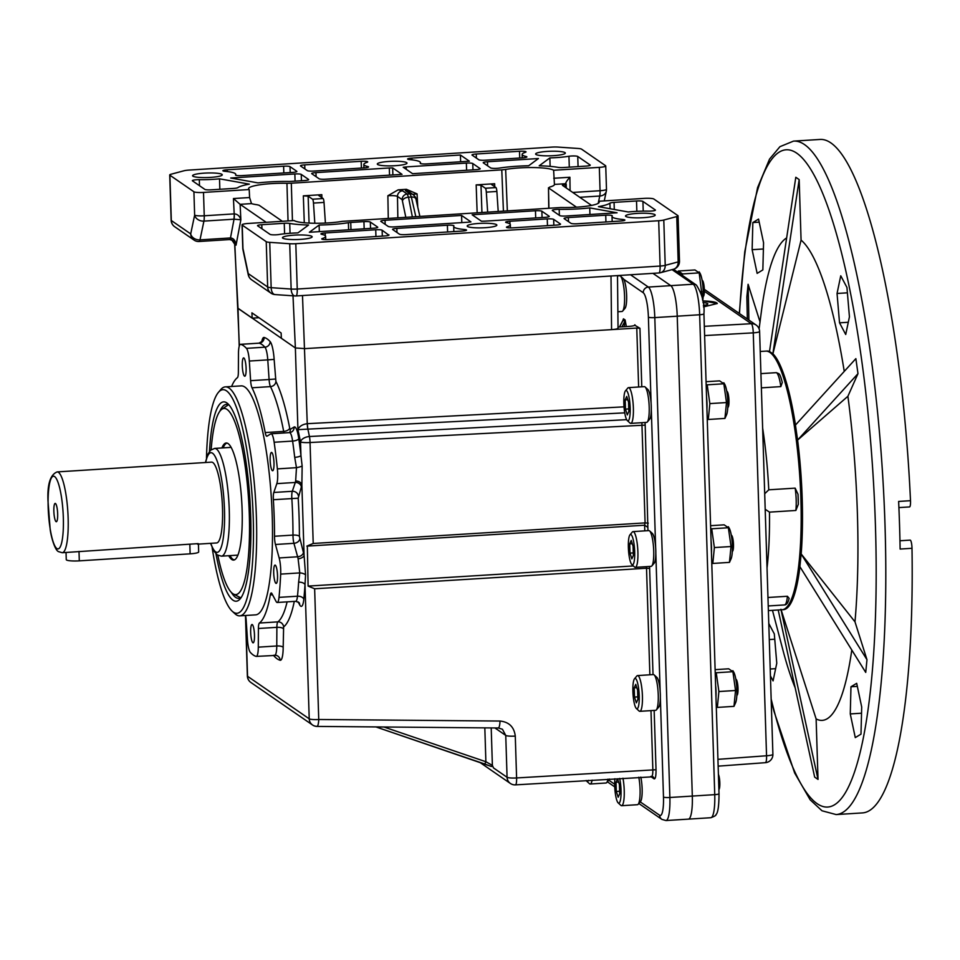 <?xml version="1.0" encoding="UTF-8"?>
<svg xmlns="http://www.w3.org/2000/svg" width="960" height="960" viewBox="0 0 960 960"><rect width="100%" height="100%" fill="white"/><g stroke="black" fill="none" stroke-linecap="round" stroke-linejoin="round"><path stroke-width="1.44" d="M212.16 547.62A112.02 22.524 -93.6 0 0 232.236 611.244A112.02 22.524 -93.6 0 0 253.224 517.62A112.02 22.524 -93.6 0 0 218.376 392.412A112.02 22.524 -93.6 0 0 206.484 458.052M218.376 392.412L220.728 389.616A114.72 23.064 86.4 0 1 225.3 386.88A114.72 23.064 86.4 0 1 256.428 517.836A114.72 23.064 86.4 0 1 239.808 615.852A114.72 23.064 86.4 0 1 234.924 613.716L232.236 611.244M209.472 451.44A99.876 20.076 86.4 0 1 227.856 403.728A99.876 20.076 86.4 0 1 250.704 515.88A99.876 20.076 86.4 0 1 240.204 598.824A99.876 20.076 86.4 0 1 215.964 553.812M229.212 405.18A97.176 19.536 -93.6 0 0 226.416 404.388A97.176 19.536 -93.6 0 0 219.84 411.264M491.412 766.488L492.492 766.044L491.412 766.488L375.912 726.924L484.452 763.896A2.7 0.66 108.8 0 1 484.416 763.872M383.892 726.996L485.88 761.724L492.384 765.396L492.684 766.368M484.824 727.86L485.88 761.724A2.7 0.66 108.8 0 1 484.452 763.896L491.484 766.524M254.484 634.98A9.18 1.848 -93.6 0 0 252 624.504A9.18 1.848 -93.6 0 0 250.668 632.352A9.18 1.848 -93.6 0 0 253.152 642.828A9.18 1.848 -93.6 0 0 254.484 634.98M246.108 368.388A9.18 1.848 -93.6 0 0 243.624 357.9A9.18 1.848 -93.6 0 0 242.292 365.748A9.18 1.848 -93.6 0 0 244.776 376.224A9.18 1.848 -93.6 0 0 246.108 368.388M273.984 462.912A9.18 1.848 -93.6 0 0 271.488 452.436A9.18 1.848 -93.6 0 0 270.156 460.272A9.18 1.848 -93.6 0 0 272.652 470.748A9.18 1.848 -93.6 0 0 273.984 462.912M277.524 575.58A9.18 1.848 -93.6 0 0 275.028 565.104A9.18 1.848 -93.6 0 0 273.708 572.94A9.18 1.848 -93.6 0 0 276.192 583.416A9.18 1.848 -93.6 0 0 277.524 575.58M239.808 615.852L255.636 614.856A114.72 23.064 -93.6 0 0 272.256 516.84A114.72 23.064 -93.6 0 0 241.14 385.884L225.3 386.88M245.556 615.492A8.1 1.632 86.4 0 1 246.156 620.052L247.464 639.684A13.5 2.712 -93.6 0 0 250.332 652.38A156.552 31.476 -93.6 0 0 256.128 656.388A13.5 2.712 -93.6 0 0 256.32 656.4A13.5 2.712 -93.6 0 0 258.3 647.16L258.408 628.5A8.1 1.632 86.4 0 1 259.392 623.04A124.164 24.972 -93.6 0 0 270.312 594.888A8.1 1.632 86.4 0 1 271.224 592.968A8.1 1.632 86.4 0 1 271.932 593.628L276.048 601.392A13.5 2.712 -93.6 0 0 277.224 602.484A13.5 2.712 -93.6 0 0 279.012 597.372A156.552 31.476 -93.6 0 0 280.68 574.116A13.5 2.712 -93.6 0 0 279.156 557.952L275.46 544.488A8.1 1.632 86.4 0 1 274.512 536.256A124.164 24.972 -93.6 0 0 274.224 518.196A124.164 24.972 -93.6 0 0 273.36 499.728A8.1 1.632 86.4 0 1 273.816 492.468L276.828 483.636A13.5 2.712 -93.6 0 0 277.368 468.888A156.552 31.476 -93.6 0 0 274.14 442.248A13.5 2.712 -93.6 0 0 271.056 433.788A13.5 2.712 -93.6 0 0 270.78 433.884L266.988 436.176A8.1 1.632 86.4 0 1 266.82 436.236A8.1 1.632 86.4 0 1 265.212 432.576A124.164 24.972 -93.6 0 0 252 387.78A8.1 1.632 86.4 0 1 250.62 380.688L249.312 361.044A13.5 2.712 -93.6 0 0 246.444 348.348A156.552 31.476 -93.6 0 0 240.648 344.352A13.5 2.712 -93.6 0 0 240.468 344.328A13.5 2.712 -93.6 0 0 238.476 353.58L238.368 372.228A8.1 1.632 86.4 0 1 237.384 377.7A124.164 24.972 -93.6 0 0 231.6 386.484M231.312 592.356A97.176 19.536 -93.6 0 0 238.704 598.344A97.176 19.536 -93.6 0 0 241.38 597.216M634.848 325.26L639.948 328.296L641.784 386.796M652.944 273.348L670.776 285.648A26.988 5.424 86.4 0 1 677.232 316.188L692.316 796.068A26.988 5.424 86.4 0 1 688.404 819.132A26.988 5.424 86.4 0 0 692.316 796.068L677.232 316.188L654.804 317.604L669.876 797.496L714.744 794.652L699.66 314.76L677.232 316.188A26.988 5.424 86.4 0 0 670.776 285.648L652.944 273.348M617.868 327.96C618.384 328.692 616.308 329.256 611.64 329.628L304.896 348.624L295.368 347.964L238.008 308.268L239.208 346.284M638.628 387L636.768 328.068L612 329.604M636.768 328.068L639.948 328.296M634.836 324.756A8.1 1.236 178.2 0 1 635.016 325.008A8.1 1.236 178.2 0 1 628.536 326.424L618.036 327.084M492.492 766.044A2.7 2.616 -55.4 0 1 492.384 765.396L493.476 767.904L507.072 777.288L505.752 735.42L494.916 727.944M279.156 557.952L297.636 556.776L293.928 543.312A8.1 1.632 86.4 0 1 293.004 536.268A8.1 1.632 86.4 0 1 292.98 535.092A124.164 24.972 -93.6 0 0 292.704 517.02A124.164 24.972 -93.6 0 0 291.84 498.552A8.1 1.632 86.4 0 1 291.78 497.352A8.1 1.632 86.4 0 1 292.296 491.292L295.296 482.46A13.5 2.712 -93.6 0 0 295.656 481.044L296.472 467.676L294.708 457.356A5.4 1.356 173.3 0 0 300.948 455.568L302.148 466.032L301.872 484.956A18.9 3.804 86.4 0 1 301.356 486.936L298.2 498.192A129.564 26.052 86.4 0 1 299.1 517.464A129.564 26.052 86.4 0 1 299.4 536.316L303.42 552.528A18.9 3.804 86.4 0 1 304.08 555.312L305.568 574.896L305.004 584.7A161.952 32.568 86.4 0 1 303.816 599.22A18.9 3.804 86.4 0 1 299.664 604.836L298.056 601.8M279.012 597.372L297.48 596.208A156.552 31.476 -93.6 0 0 298.632 582.168L299.772 572.904L298.104 558.78A5.4 3.012 168.4 0 0 304.08 555.312L301.872 484.956A5.4 4.212 -168.8 0 0 295.656 481.044M307.392 546.108L644.688 525.216L307.86 546.048M307.332 546.108L308.112 586.092L633.372 565.944M651.384 776.352C652.404 776.544 652.884 774.264 652.848 769.512L650.988 710.616M498.108 727.896A8.1 1.644 -89.5 0 0 498.348 727.98L502.428 729.252L505.752 735.42A8.1 1.236 -1.8 0 0 515.28 736.092C514.152 726.996 509.064 721.98 500.028 721.044L318.744 719.496A8.1 1.644 90.5 0 1 317.064 726.42L317.064 726.42A8.1 1.644 90.5 0 1 316.836 726.336A8.1 7.836 -55.4 0 1 309.216 718.824L305.004 584.7A5.4 2.868 -176.2 0 0 298.632 582.168M624.744 412.848L297.936 429.648C299.304 426.336 302.412 424.356 307.26 423.684L624.024 406.848M261.72 341.964A18.9 3.804 86.4 0 1 264.132 337.464A161.952 32.568 86.4 0 1 270.132 341.604A18.9 3.804 86.4 0 1 274.14 359.388L275.904 381.384A129.564 26.052 86.4 0 1 289.692 428.124L290.28 429.324L294.084 427.02A18.9 3.804 86.4 0 1 298.776 438.732A161.952 32.568 86.4 0 1 300.948 455.568L300.516 441.852A8.1 4.668 -11.9 0 1 309.444 436.524L626.664 419.664M649.872 674.796L646.524 568.224L314.64 588.78L308.112 586.092M306.852 546.108L313.212 543.468L645.096 522.9L641.88 422.688M645.048 422.484L645.192 425.112L310.044 442.524A8.1 1.572 -93 0 0 309.444 436.524L307.992 429.672A8.1 1.572 87 0 1 307.392 423.672M280.68 574.116L299.772 572.904A5.4 2.424 -170.5 0 1 305.568 574.896M277.368 468.888L296.472 467.676A5.4 0.876 168 0 0 302.148 466.032M644.616 525.18L647.856 527.352L647.964 530.664M622.608 321.168L619.584 326.988M621.948 326.832L624.816 321.336L624.264 326.688M228.42 404.772A97.176 19.536 -93.6 0 0 228.108 404.976L221.844 409.248A93.276 18.756 -93.6 0 0 211.152 449.736M217.836 555.288A93.276 18.756 -93.6 0 0 232.812 593.664A93.276 18.756 -93.6 0 0 233.556 594.108A93.276 18.756 -93.6 0 0 249.264 513.156A93.276 18.756 -93.6 0 0 227.016 409.404A93.276 18.756 -93.6 0 0 221.844 409.248M228.72 555.708A58.656 11.796 -93.6 0 0 231.732 559.476A58.656 11.796 -93.6 0 0 233.916 560.04A58.656 11.796 -93.6 0 0 241.908 504.648A58.656 11.796 -93.6 0 0 228.096 443.592A58.656 11.796 -93.6 0 0 226.512 442.992A58.656 11.796 -93.6 0 0 221.904 447.948M229.968 555.624A58.512 11.76 -93.6 0 0 232.896 559.26A58.512 11.76 -93.6 0 0 234.492 559.86M227.1 443.1A58.512 11.76 -93.6 0 0 223.14 447.876M233.556 594.108L240.3 597.564A97.176 19.536 -93.6 0 0 240.648 597.72M586.176 780.492A15.216 3.06 -93.6 0 0 586.728 781.2A15.216 3.06 -93.6 0 0 588.42 780.348M592.14 780.12A17.904 3.6 86.4 0 1 590.184 784.008A17.904 3.6 86.4 0 1 589.416 783.672L586.728 781.2M609.516 779.04A15.216 3.06 86.4 0 1 609.084 779.784L606.732 782.58A17.904 3.6 -93.6 0 0 607.968 779.136M590.184 784.008L606.012 783A17.904 3.6 -93.6 0 0 606.732 782.58M614.88 778.716A15.216 3.06 -93.6 0 0 614.7 785.82A15.216 3.06 -93.6 0 0 618.18 802.896A15.216 3.06 -93.6 0 0 621.024 790.188A15.216 3.06 -93.6 0 0 619.656 778.416M622.956 778.212A17.904 3.6 86.4 0 1 624.228 790.404A17.904 3.6 86.4 0 1 621.636 805.704A17.904 3.6 86.4 0 1 620.868 805.368L618.18 802.896M640.776 777.108A15.216 3.06 86.4 0 1 642.144 788.844A15.216 3.06 86.4 0 1 640.548 801.48L638.184 804.276A17.904 3.6 -93.6 0 0 640.068 789.408A17.904 3.6 -93.6 0 0 638.796 777.228M621.636 805.704L637.464 804.708A17.904 3.6 -93.6 0 0 638.184 804.276M718.404 774.372A8.1 1.632 86.4 0 1 719.82 782.808A8.1 1.632 86.4 0 1 718.968 789.54L718.884 789.648M616.32 791.46L618.156 797.232L619.692 793.776L619.404 784.548L617.568 778.764L616.032 782.22L616.32 791.46L619.62 791.244M618.612 782.052L616.032 782.22M620.46 276.072L623.16 278.556A15.216 3.06 86.4 0 1 626.64 295.632A15.216 3.06 86.4 0 1 625.044 308.268L622.68 311.064A17.904 3.6 -93.6 0 0 624.564 296.184A17.904 3.6 -93.6 0 0 620.46 276.072A17.904 3.6 -93.6 0 0 619.704 275.748L617.496 275.88M617.88 311.748L621.972 311.484A17.904 3.6 -93.6 0 0 622.68 311.064M702.084 280.14L702.468 280.5A8.1 1.632 86.4 0 1 704.328 289.596A8.1 1.632 86.4 0 1 703.476 296.328L703.128 296.736M623.844 403.5A15.216 3.06 -93.6 0 0 627.324 420.576A15.216 3.06 -93.6 0 0 630.168 407.868A15.216 3.06 -93.6 0 0 625.44 390.864A15.216 3.06 -93.6 0 0 623.844 403.5M625.44 390.864L627.804 388.068A17.904 3.6 86.4 0 1 628.512 387.636A17.904 3.6 86.4 0 1 633.372 408.084A17.904 3.6 86.4 0 1 630.78 423.384A17.904 3.6 86.4 0 1 630.012 423.06L627.324 420.576M645.108 386.976L647.796 389.448A15.216 3.06 86.4 0 1 651.276 406.524A15.216 3.06 86.4 0 1 649.68 419.16L647.328 421.956A17.904 3.6 -93.6 0 0 649.2 407.088A17.904 3.6 -93.6 0 0 645.108 386.976A17.904 3.6 -93.6 0 0 644.34 386.64L628.512 387.636M630.78 423.384L646.608 422.388A17.904 3.6 -93.6 0 0 647.328 421.956M726.72 391.044L727.116 391.404A8.1 1.632 86.4 0 1 728.964 400.488A8.1 1.632 86.4 0 1 728.112 407.22L727.776 407.628M625.464 409.14L627.3 414.912L628.836 411.468L628.548 402.228L626.712 396.444L625.176 399.9L625.464 409.14L628.752 408.924M627.756 399.744L625.176 399.9M628.368 547.464A15.216 3.06 -93.6 0 0 631.848 564.54A15.216 3.06 -93.6 0 0 634.692 551.832A15.216 3.06 -93.6 0 0 629.964 534.828A15.216 3.06 -93.6 0 0 628.368 547.464M629.964 534.828L632.328 532.032A17.904 3.6 86.4 0 1 633.036 531.612A17.904 3.6 86.4 0 1 637.896 552.048A17.904 3.6 86.4 0 1 635.304 567.36A17.904 3.6 86.4 0 1 634.536 567.024L631.848 564.54M649.632 530.94L652.32 533.412A15.216 3.06 86.4 0 1 655.8 550.5A15.216 3.06 86.4 0 1 654.204 563.124L651.852 565.92A17.904 3.6 -93.6 0 0 653.724 551.052A17.904 3.6 -93.6 0 0 649.632 530.94A17.904 3.6 -93.6 0 0 648.864 530.604L633.036 531.612M635.304 567.36L651.132 566.352A17.904 3.6 -93.6 0 0 651.852 565.92M731.244 535.008L731.64 535.368A8.1 1.632 86.4 0 1 733.488 544.464A8.1 1.632 86.4 0 1 732.636 551.184L732.3 551.592M629.988 553.104L631.824 558.888L633.36 555.432L633.072 546.192L631.236 540.408L629.7 543.864L629.988 553.104L633.276 552.9M632.28 543.708L629.7 543.864M632.892 691.428A15.216 3.06 -93.6 0 0 636.372 708.504A15.216 3.06 -93.6 0 0 639.216 695.796A15.216 3.06 -93.6 0 0 634.488 678.792A15.216 3.06 -93.6 0 0 632.892 691.428M634.488 678.792L636.852 675.996A17.904 3.6 86.4 0 1 637.56 675.576A17.904 3.6 86.4 0 1 642.42 696.012A17.904 3.6 86.4 0 1 639.828 711.324A17.904 3.6 86.4 0 1 639.06 710.988L636.372 708.504M654.156 674.904L656.856 677.376A15.216 3.06 86.4 0 1 660.324 694.464A15.216 3.06 86.4 0 1 658.728 707.088L656.376 709.884A17.904 3.6 -93.6 0 0 658.248 695.016A17.904 3.6 -93.6 0 0 654.156 674.904A17.904 3.6 -93.6 0 0 653.388 674.568L637.56 675.576M639.828 711.324L655.656 710.316A17.904 3.6 -93.6 0 0 656.376 709.884M735.768 678.972L736.164 679.332A8.1 1.632 86.4 0 1 738.012 688.428A8.1 1.632 86.4 0 1 737.16 695.148L736.824 695.556M634.512 697.068L636.348 702.852L637.884 699.396L637.596 690.156L635.76 684.384L634.224 687.828L634.512 697.068L637.8 696.864M636.804 687.672L634.224 687.828M715.596 685.044A16.536 3.324 86.4 0 1 716.016 691.14A16.536 3.324 86.4 0 1 715.968 696.912M716.292 707.136L717.336 707.412L718.896 691.548L716.244 672.756L715.2 672.468M715.116 669.66L728.676 668.796L732.888 671.7L732.864 670.692L733.632 671.952A16.536 3.324 86.4 0 1 736.872 689.82A16.536 3.324 86.4 0 1 735.588 702.792L733.98 706.356L717.336 707.412M716.244 672.756L732.888 671.7L735.54 690.492L733.98 706.368M735.54 690.492L718.896 691.548M711.072 541.068A16.536 3.324 86.4 0 1 711.492 547.176A16.536 3.324 86.4 0 1 711.444 552.948M711.768 563.172L712.812 563.448L714.372 547.572L711.72 528.792L710.676 528.504M710.592 525.684L724.152 524.832L728.364 527.736L728.34 526.728L729.108 527.988A16.536 3.324 86.4 0 1 732.348 545.856A16.536 3.324 86.4 0 1 731.064 558.828L729.456 562.38L712.812 563.448M711.72 528.792L728.364 527.736L731.016 546.528L729.456 562.392M731.016 546.528L714.372 547.572M706.548 397.104A16.536 3.324 86.4 0 1 706.968 403.212A16.536 3.324 86.4 0 1 706.92 408.984M707.244 419.196L708.288 419.484L709.848 403.608L707.196 384.828L706.152 384.54M706.068 381.72L719.616 380.868L723.84 383.772L723.816 382.764L724.584 384.024A16.536 3.324 86.4 0 1 727.812 401.892A16.536 3.324 86.4 0 1 726.528 414.864L724.932 418.416L708.288 419.484M707.196 384.828L723.84 383.772L726.492 402.552L724.932 418.428M726.492 402.552L709.848 403.608M702.576 299.76L699.192 272.88L682.56 273.936L678.336 271.02L694.98 269.964L699.192 272.88L699.168 271.872L699.936 273.12A16.536 3.324 86.4 0 1 703.176 290.988A16.536 3.324 86.4 0 1 702.732 300.744M678.336 271.032L677.784 272.244M682.344 275.4L682.56 273.936M701.844 291.66L700.656 291.732M764.7 493.764L768.768 489.816L795.156 488.136L798.024 494.304L798.252 499.2L798.324 504.288L795.864 510.468L769.476 512.136L765.192 509.256M703.356 305.484A12.144 1.86 -1.8 0 0 707.82 303.9A12.144 1.86 -1.8 0 0 707.556 303.528A12.144 1.86 -1.8 0 0 702.996 302.568M702.744 300.768L717.264 303.528L703.5 306.9M717.264 303.564A21.588 3.312 -1.8 0 0 716.796 302.94A21.588 3.312 -1.8 0 0 702.768 300.936M800.892 499.032A129.564 26.052 86.4 0 1 782.124 609.744A129.564 26.052 -93.6 0 0 800.892 499.032A129.564 26.052 -93.6 0 0 765.744 351.132A129.564 26.052 86.4 0 1 800.892 499.032M767.964 597.492L787.416 596.268L789.12 598.332C788.208 602.64 786.672 604.848 784.512 604.932A21.588 4.344 -93.6 0 0 787.416 596.268M760.932 373.632L776.4 372.648L778.704 373.632C779.76 374.088 780.948 377.052 782.268 382.536L780.828 386.616L761.376 387.852M717.936 759.336L766.548 755.76A8.1 1.68 85.8 0 1 765.396 762.672L718.152 766.152M704.328 326.328L751.32 323.7A8.1 1.704 86.8 0 1 753.264 332.856L704.616 335.58M56.04 521.628A9.18 1.848 -93.6 0 0 56.34 521.724A9.18 1.848 -93.6 0 0 57.636 513.168A9.18 1.848 -93.6 0 0 55.476 503.508A9.18 1.848 -93.6 0 0 55.176 503.412A9.18 1.848 -93.6 0 0 53.88 511.968A9.18 1.848 -93.6 0 0 56.04 521.628M198.432 544.104L198.672 551.94A10.8 1.656 178.2 0 1 190.128 553.836L79.296 560.856A10.8 1.656 178.2 0 1 66.264 559.644L66.036 552.48M197.484 544.164L216.648 542.952A40.488 8.136 -93.6 0 0 222.384 505.2A40.488 8.136 -93.6 0 0 212.832 462.552A40.488 8.136 -93.6 0 0 211.524 462.132L57.156 471.912A40.488 8.136 86.4 0 1 58.452 472.332A40.488 8.136 86.4 0 1 68.016 514.968A40.488 8.136 86.4 0 1 62.268 552.72L198.192 543.612M192.48 180.852A5.4 0.828 178.2 0 1 192.36 180.684A5.4 0.828 178.2 0 1 196.632 179.748A5.4 0.828 178.2 0 1 199.308 179.676A28.344 4.344 -1.8 0 0 219.516 178.824L249.336 184.152A40.488 6.204 -1.8 0 0 237.852 187.644A5.4 0.828 178.2 0 1 233.712 188.412L211.26 189.828A5.4 0.828 178.2 0 1 204.852 189.396L192.48 180.852M550.128 166.368L549.864 157.896A28.344 4.344 -1.8 0 0 568.944 156.264A5.4 0.828 178.2 0 1 571.344 156.012A5.4 0.828 178.2 0 1 577.752 156.456L578.064 166.596M288.588 181.452A40.488 6.204 -1.8 0 0 268.968 181.944A40.488 6.204 -1.8 0 0 258.036 182.904L230.712 178.02L294.852 173.964A5.4 0.828 178.2 0 1 301.248 174.396L308.556 179.436A5.4 0.828 178.2 0 1 308.676 179.604A5.4 0.828 178.2 0 1 304.404 180.552L291.204 181.38A5.4 0.828 178.2 0 1 288.588 181.452M282.348 221.292L259.128 205.272L257.076 204.744A28.596 4.38 178.2 0 1 251.484 203.604L240.108 204.324L233.448 198.552L249.6 197.532L251.484 203.604M288.048 220.932L286.944 183.3A28.824 4.416 -1.8 0 0 271.404 183.624A28.824 4.416 -1.8 0 0 248.58 188.676A28.824 4.416 -1.8 0 0 249.216 189.54L249.6 197.532M572.748 192.444L600.06 190.716L599.328 167.364L553.632 170.268A28.824 4.416 -1.8 0 0 519.444 167.904A28.824 4.416 -1.8 0 0 505.656 169.44L507.336 210.72M637.26 213.408A14.844 2.28 178.2 0 1 655.188 215.076A14.844 2.28 178.2 0 1 643.44 217.668A14.844 2.28 178.2 0 1 625.512 216.012A14.844 2.28 178.2 0 1 637.26 213.408M478.932 223.44A14.844 2.28 178.2 0 1 496.86 225.108A14.844 2.28 178.2 0 1 485.112 227.7A14.844 2.28 178.2 0 1 467.184 226.032A14.844 2.28 178.2 0 1 478.932 223.44M294.216 235.14A14.844 2.28 178.2 0 1 312.144 236.808A14.844 2.28 178.2 0 1 300.396 239.4A14.844 2.28 178.2 0 1 282.468 237.732A14.844 2.28 178.2 0 1 294.216 235.14M553.56 155.664A14.844 2.28 -1.8 0 0 565.32 153.072A14.844 2.28 -1.8 0 0 547.392 151.404A14.844 2.28 -1.8 0 0 535.632 154.008A14.844 2.28 -1.8 0 0 553.56 155.664M395.232 165.696A14.844 2.28 -1.8 0 0 406.992 163.104A14.844 2.28 -1.8 0 0 389.064 161.436A14.844 2.28 -1.8 0 0 377.304 164.028A14.844 2.28 -1.8 0 0 395.232 165.696M210.516 177.396A14.844 2.28 -1.8 0 0 222.264 174.804A14.844 2.28 -1.8 0 0 204.336 173.136A14.844 2.28 -1.8 0 0 192.588 175.728A14.844 2.28 -1.8 0 0 210.516 177.396M528.66 165.756A40.488 6.204 -1.8 0 0 517.02 166.236A40.488 6.204 -1.8 0 0 499.38 168.096A5.4 0.828 178.2 0 1 497.028 168.348A5.4 0.828 178.2 0 1 490.632 167.904L483.324 162.864A5.4 0.828 178.2 0 1 483.216 162.708A5.4 0.828 178.2 0 1 487.488 161.76L538.428 158.532L528.66 165.756M284.592 233.772L284.256 223.284L261.804 224.712A5.4 0.828 178.2 0 0 257.532 225.648A5.4 0.828 178.2 0 0 257.652 225.816L270.036 234.36A5.4 0.828 178.2 0 0 278.832 234.54A28.344 4.344 178.2 0 1 291.408 233.196A28.344 4.344 178.2 0 1 297.912 232.908L308.58 225.024A40.488 6.204 -1.8 0 1 289.728 223.44L290.04 233.292M610.092 208.74L609.924 203.16A40.488 6.204 -1.8 0 1 598.44 206.664L628.26 211.98A28.344 4.344 178.2 0 1 634.452 211.476A28.344 4.344 178.2 0 1 648.468 211.128A5.4 0.828 178.2 0 0 655.416 210.12A5.4 0.828 178.2 0 0 655.296 209.952L642.924 201.42L643.224 211.128M248.268 274.788L242.94 249.624A8.1 4.668 -11.9 0 1 242.952 248.448L248.268 273.624A8.1 7.836 -55.4 0 0 251.592 279.78A8.1 8.1 0 0 1 248.268 274.788A8.1 4.668 -11.9 0 1 248.268 273.624L267.66 286.992L266.232 241.668L242.22 225.108A8.1 1.236 -1.8 0 1 242.04 224.856A8.1 1.236 -1.8 0 1 248.448 223.44L294.144 220.548A28.824 4.416 -1.8 0 0 313.764 223.248A28.824 4.416 -1.8 0 0 342.132 221.364L560.832 207.516A28.824 4.416 -1.8 0 0 599.196 202.152A28.824 4.416 -1.8 0 0 598.56 201.264L644.268 198.372A8.1 1.236 -1.8 0 1 653.868 199.032L677.88 215.604A8.1 1.236 -1.8 0 1 678.06 215.844L679.488 261.168A8.1 1.236 178.2 0 1 678.18 261.888L676.752 216.564A8.1 1.236 -1.8 0 0 678.06 215.844M319.332 231.648L319.128 225.048A40.488 6.204 -1.8 0 0 348.396 222.708A5.4 0.828 178.2 0 1 350.748 222.456L363.936 221.628A5.4 0.828 178.2 0 1 370.344 222.06L370.536 228.396M549.18 216.576L549.168 216.24A5.4 0.828 178.2 0 1 549.288 216.408A5.4 0.828 178.2 0 1 545.016 217.344L484.848 221.16A28.344 4.344 178.2 0 0 481.512 221.244L472.128 214.776L535.464 210.756A5.4 0.828 178.2 0 1 541.86 211.2L542.064 217.536M461.58 215.436L385.044 220.284A5.4 0.828 178.2 0 0 380.772 221.232A5.4 0.828 178.2 0 0 380.892 221.4L388.2 226.44A5.4 0.828 178.2 0 0 394.596 226.872L467.952 222.228A28.344 4.344 178.2 0 1 470.952 221.904L461.58 215.436L461.796 222.624M392.664 167.892L402.036 174.36L325.512 179.208A5.4 0.828 178.2 0 1 319.104 178.764L311.808 173.736A5.4 0.828 178.2 0 1 311.688 173.568A5.4 0.828 178.2 0 1 315.96 172.62L389.316 167.976A28.344 4.344 -1.8 0 0 392.664 167.892L392.88 174.948M403.212 167.232A28.344 4.344 -1.8 0 0 406.212 166.908L466.368 163.092A5.4 0.828 178.2 0 1 472.776 163.536L480.072 168.576A5.4 0.828 178.2 0 1 480.192 168.744A5.4 0.828 178.2 0 1 475.92 169.68L412.596 173.7L403.212 167.232M406.284 169.344L406.212 166.908M620.616 221.028L577.356 223.764A5.4 0.828 178.2 0 1 570.948 223.32L564.216 218.676A5.4 0.828 178.2 0 1 564.096 218.508A5.4 0.828 178.2 0 1 568.368 217.56L605.724 215.196A5.4 0.828 178.2 0 1 612.24 215.796A5.4 0.828 178.2 0 1 612.204 215.904A28.344 4.344 178.2 0 0 612.024 216.432A28.344 4.344 178.2 0 0 622.836 219.492A5.4 0.828 178.2 0 1 624.888 220.08A5.4 0.828 178.2 0 1 620.616 221.028M589.74 207.9A40.488 6.204 -1.8 0 1 559.188 209.352A5.4 0.828 178.2 0 0 556.572 209.424A5.4 0.828 178.2 0 0 552.3 210.372A5.4 0.828 178.2 0 0 552.42 210.528L559.716 215.568A5.4 0.828 178.2 0 0 566.124 216.012L617.064 212.784L589.74 207.9L589.944 214.5M462.288 231.048L405.828 234.624A5.4 0.828 178.2 0 1 399.432 234.18L392.688 229.536A5.4 0.828 178.2 0 1 392.568 229.368A5.4 0.828 178.2 0 1 396.84 228.42L447.396 225.228A5.4 0.828 178.2 0 1 453.912 225.828A5.4 0.828 178.2 0 1 453.876 225.936A28.344 4.344 178.2 0 0 453.696 226.464A28.344 4.344 178.2 0 0 464.508 229.524A5.4 0.828 178.2 0 1 466.56 230.1A5.4 0.828 178.2 0 1 462.288 231.048M375.948 236.52L375.732 229.764L325.188 232.968A5.4 0.828 178.2 0 0 320.904 233.904A5.4 0.828 178.2 0 0 321.66 234.3A28.344 4.344 178.2 0 1 325.632 236.376A28.344 4.344 178.2 0 1 322.368 238.524L322.392 239.304M547.464 225.66L547.26 218.904L509.904 221.268A5.4 0.828 178.2 0 0 505.632 222.204A5.4 0.828 178.2 0 0 506.376 222.6A28.344 4.344 178.2 0 1 510.348 224.676A28.344 4.344 178.2 0 1 507.084 226.824L507.108 227.604M460.416 155.016L469.404 161.208L426.768 163.908A5.4 0.828 178.2 0 1 420.252 163.308A5.4 0.828 178.2 0 1 420.288 163.2A28.344 4.344 -1.8 0 0 420.48 162.672A28.344 4.344 -1.8 0 0 409.668 159.612A5.4 0.828 178.2 0 1 407.604 159.036A5.4 0.828 178.2 0 1 411.876 158.088L460.416 155.016L460.632 161.772M283.824 172.968L283.62 166.212L227.16 169.788L227.22 171.552M235.788 175.248L235.764 174.372A28.344 4.344 -1.8 0 1 235.572 174.9A5.4 0.828 178.2 0 0 235.536 175.008A5.4 0.828 178.2 0 0 242.052 175.608L292.608 172.404A5.4 0.828 178.2 0 0 296.88 171.468A5.4 0.828 178.2 0 0 296.76 171.3L290.016 166.644L290.208 172.56M519.732 158.028L519.516 151.272A5.4 0.828 178.2 0 1 526.032 151.872A5.4 0.828 178.2 0 1 525.408 152.28A28.344 4.344 -1.8 0 0 522.144 154.428A28.344 4.344 -1.8 0 0 526.116 156.504A5.4 0.828 178.2 0 1 526.872 156.9A5.4 0.828 178.2 0 1 522.6 157.848L485.232 160.212A5.4 0.828 178.2 0 1 478.836 159.768L472.092 155.112A5.4 0.828 178.2 0 1 471.972 154.956A5.4 0.828 178.2 0 1 476.256 154.008L476.376 158.076M389.316 167.976L389.544 175.152M361.404 168.048L361.188 161.292A5.4 0.828 178.2 0 1 367.704 161.904A5.4 0.828 178.2 0 1 367.08 162.312A28.344 4.344 -1.8 0 0 363.816 164.46A28.344 4.344 -1.8 0 0 367.788 166.536A5.4 0.828 178.2 0 1 368.544 166.92A5.4 0.828 178.2 0 1 364.272 167.868L313.716 171.072A5.4 0.828 178.2 0 1 307.308 170.628L300.576 165.984A5.4 0.828 178.2 0 1 300.456 165.816A5.4 0.828 178.2 0 1 304.728 164.868L304.86 168.936M235.764 174.372A28.344 4.344 -1.8 0 0 224.952 171.312A5.4 0.828 178.2 0 1 222.888 170.724A5.4 0.828 178.2 0 1 227.16 169.788M477.144 212.628L476.172 184.884L494.652 183.72L494.76 186.78M503.412 210.96L501.78 169.872L291.312 183.204L292.44 220.656M304.284 222.756L303.336 195.84L321.804 194.664L321.912 197.724M387.876 195.744L398.172 189.828L402.588 190.836A5.4 5.22 124.6 0 0 397.476 196.404C395.952 195.684 392.748 195.468 387.876 195.744L388.272 218.256M415.776 216.516L411.36 197.04A5.4 3.096 167.2 0 1 415.944 199.068L415.944 199.068C416.136 198.084 415.26 196.644 413.316 194.772L408.636 191.544A5.4 5.22 124.6 0 0 405.408 190.656L406.404 189.312L398.172 189.828M406.404 189.312L417.072 193.896L412.74 194.376M266.184 222.312L240.108 204.324L240.864 219.756L233.88 219.204A8.1 1.632 -93.6 0 0 234.192 213.888L234.264 213.888C237.504 214.068 239.7 216.024 240.864 219.756L236.04 245.172L232.92 240.528L229.68 239.556A8.1 1.572 86.4 0 1 229.656 239.556A8.1 1.572 86.4 0 0 230.508 237.948C233.664 238.236 235.512 240.648 236.04 245.172L234.828 244.344L239.364 345.78M249.216 189.54L203.508 192.432L204.24 215.784L234.192 213.888L233.448 198.552M266.232 241.668A8.1 1.236 -1.8 0 0 269.736 242.352L289.716 243.72A8.1 1.236 -1.8 0 0 295.812 243.708L297.24 289.032L660.108 266.052L658.692 220.728A8.1 1.236 -1.8 0 0 663.792 220.032L676.752 216.564M658.692 220.728L295.812 243.708M609.924 203.16A5.4 0.828 178.2 0 1 614.064 202.392L614.292 209.484M636.852 211.332L636.516 200.976L614.064 202.392M636.516 200.976A5.4 0.828 178.2 0 1 642.924 201.42M388.884 235.188L382.14 230.208L382.32 236.112M388.872 234.852A5.4 0.828 178.2 0 1 388.992 235.02A5.4 0.828 178.2 0 1 384.72 235.968L328.26 239.544A5.4 0.828 178.2 0 1 321.744 238.932A5.4 0.828 178.2 0 1 322.368 238.524M375.732 229.764A5.4 0.828 178.2 0 1 382.14 230.208M560.412 224.328L560.4 223.992A5.4 0.828 178.2 0 1 560.52 224.16A5.4 0.828 178.2 0 1 556.248 225.096L512.976 227.844A5.4 0.828 178.2 0 1 506.46 227.232A5.4 0.828 178.2 0 1 507.084 226.824M547.26 218.904A5.4 0.828 178.2 0 1 553.656 219.336L553.848 225.252M560.4 223.992L553.656 219.336M549.168 216.24L541.86 211.2M319.128 225.048L309.348 232.272L373.488 228.216A5.4 0.828 178.2 0 0 377.76 227.268A5.4 0.828 178.2 0 0 377.64 227.1L370.344 222.06M284.256 223.284A5.4 0.828 178.2 0 1 289.728 223.44M565.368 187.356L565.332 184.524L562.392 185.304L591.528 205.404M313.212 543.468L310.044 442.524A8.1 1.236 178.2 0 1 300.516 441.852L297.936 429.648L295.368 347.964L281.376 338.316L281.124 332.988L251.916 312.84L252.168 318.156L238.188 308.508M566.088 183.876L565.332 184.524L565.824 183.696L554.436 184.416A28.596 4.38 178.2 0 1 554.448 184.488A28.596 4.38 178.2 0 1 549.804 187.032L548.676 188.004L576.468 207.18M548.748 208.092L548.496 187.752L548.928 208.08M252.168 318.156L259.008 317.724M193.908 191.772L169.896 175.212L171.312 220.524L190.704 233.904L194.64 215.124L193.908 191.772A8.1 1.236 -1.8 0 0 203.508 192.432M599.328 167.364A8.1 1.236 -1.8 0 0 605.736 165.948A8.1 1.236 -1.8 0 0 605.568 165.708L581.544 149.136A8.1 1.236 -1.8 0 0 578.04 148.464L558.06 147.084A8.1 1.236 -1.8 0 0 551.964 147.096L189.096 170.076A8.1 1.236 -1.8 0 0 183.984 170.772L171.024 174.24A8.1 1.236 -1.8 0 0 169.716 174.96A8.1 1.236 -1.8 0 0 169.896 175.212M361.188 161.292L304.728 164.868M286.944 183.3L291.312 183.204M501.78 169.872L505.656 169.44M283.62 166.212A5.4 0.828 178.2 0 1 290.016 166.644M590.136 165.324L590.124 164.988A5.4 0.828 178.2 0 1 590.244 165.156A5.4 0.828 178.2 0 1 585.972 166.104L563.52 167.52A5.4 0.828 178.2 0 1 558.048 167.364A40.488 6.204 -1.8 0 0 539.208 165.792L549.864 157.896M590.124 164.988L577.752 156.456M519.516 151.272L476.256 154.008M554.436 184.416L553.632 170.268M598.596 203.088L598.56 201.264M219.516 178.824L219.852 189.288M553.74 178.272L569.904 177.24C566.832 180.72 565.476 182.868 565.824 183.696L565.704 183.408M232.296 240.156L234.828 244.344A8.1 1.128 -3 0 1 234.66 244.128L238.008 308.268M233.88 219.204L203.928 221.1L199.992 239.88L230.508 237.948M605.736 165.948L606.48 189.3A8.1 8.1 0 0 1 606.3 191.22A8.1 6.42 -168.2 0 1 599.748 196.032L579.768 197.292M203.928 221.1A8.1 6.42 -168.2 0 1 194.64 215.124A8.1 1.236 178.2 0 0 204.24 215.784A8.1 1.632 -93.6 0 1 203.928 221.1M199.128 241.488A8.1 1.632 86.4 0 0 199.992 239.88A8.1 6.42 -168.2 0 1 190.704 233.904A8.1 7.836 124.6 0 0 194.016 240.072A8.1 8.1 0 0 0 199.128 241.488L229.68 239.556M234.264 213.888A8.1 1.512 -94.2 0 1 234.036 219.192L230.484 237.948A8.1 1.632 86.4 0 1 229.62 239.556M679.488 261.168A8.1 8.1 0 0 1 673.488 269.244A8.1 6.696 -105 0 0 678.18 261.888L665.22 265.356A8.1 1.236 178.2 0 1 660.108 266.052A8.1 1.632 -93.6 0 1 658.944 272.964A8.1 8.1 0 0 0 660.516 272.712A8.1 6.696 -105 0 0 665.22 265.356L663.792 220.032M659.124 272.892A8.1 6.696 -105 0 0 660.516 272.712L673.488 269.244M658.944 272.964L296.064 295.956A8.1 1.632 -93.6 0 1 295.8 295.872A8.1 4.392 -86.1 0 1 294.996 295.944A8.1 4.392 -86.1 0 1 291.144 289.044L289.716 243.72M275.016 294.576A8.1 4.392 -86.1 0 1 271.164 287.676L291.144 289.044A8.1 1.236 178.2 0 0 297.24 289.032A8.1 1.632 -93.6 0 1 296.064 295.956A8.1 8.1 0 0 1 294.996 295.944L275.016 294.576A8.1 8.1 0 0 1 270.972 293.16A8.1 7.836 -55.4 0 1 267.66 286.992A8.1 1.236 178.2 0 0 271.164 287.676L269.736 242.352M402.588 190.836L407.256 194.052L408.504 197.22L411.36 197.04L410.076 193.872L405.408 190.656M303.336 195.84L308.136 196.164L312.54 199.2L323.088 198.54A4.044 0.816 86.4 0 1 324.024 202.416L325.404 223.056M318.6 195.372L323.088 198.54M318.696 195.504L321.804 194.664M324.024 202.416L313.476 203.076L314.82 223.26M313.476 203.076A4.044 0.816 -93.6 0 0 312.54 199.2M476.172 184.884L480.984 185.22L485.376 188.256L495.936 187.584A4.044 0.816 86.4 0 1 496.872 191.46L498.192 211.296M491.448 184.428L495.936 187.584M491.532 184.548L494.652 183.72M496.872 191.46L486.312 192.132L487.644 211.968M486.312 192.132A4.044 0.816 -93.6 0 0 485.376 188.256M899.964 540.768L910.152 540.12A6.744 1.356 86.4 0 1 911.988 547.824A6.744 1.356 86.4 0 1 912 548.292A337.404 67.848 -93.6 0 1 862.548 812.904L836.16 814.572A337.404 67.848 -93.6 0 0 885.048 526.284A337.404 67.848 -93.6 0 0 793.5 141.12L779.94 146.676L769.56 159.084L757.572 187.644L744.756 251.856L739.284 313.428M912 548.292L900.12 549.048A337.404 67.848 86.4 0 0 899.556 525.372A337.404 67.848 86.4 0 0 898.632 501.444L910.5 500.688A6.744 1.356 86.4 0 1 910.524 501.168A6.744 1.356 86.4 0 1 909.54 506.928L898.896 507.6M866.976 659.712L865.728 672.408L799.884 566.64L801.144 553.944L866.976 659.712L854.988 621.84L801.18 553.944A129.564 26.052 -93.6 0 0 802.212 498.96A129.564 26.052 -93.6 0 0 797.604 440.076L795.444 425.064L855.864 358.632L857.988 373.656L847.896 396.288L797.604 440.076L857.988 373.656M768.372 610.608L783.444 609.66A129.564 26.052 -93.6 0 0 799.932 566.7M854.988 621.84A242.52 48.768 -93.6 0 0 857.388 513.168A242.52 48.768 -93.6 0 0 847.896 396.288M786.648 237.912A242.52 48.768 -93.6 0 0 761.376 311.556L759.096 328.884M769.5 351.48L795.804 177.276L799.176 179.592L801.072 240.108L772.92 353.796L769.5 351.48A129.564 26.052 -93.6 0 0 767.064 351.048L760.236 351.48M772.872 353.796L799.176 179.592M844.248 371.4A242.52 48.768 -93.6 0 0 801.072 240.108M795.48 425.028A129.564 26.052 -93.6 0 0 772.92 353.796M781.032 609.804L818.028 779.424L816.12 718.92A242.52 48.768 -93.6 0 0 851.796 650.016M816.12 718.92L780.948 609.24M818.028 779.424L814.656 777.096L778.2 609.984M772.476 610.356L782.784 649.56A242.52 48.768 -93.6 0 0 795.204 687.924M910.5 500.688A337.404 67.848 -93.6 0 0 819.888 139.452L793.5 141.12M840.756 275.796L837.048 293.472L839.532 322.824L845.724 334.5L849.432 316.824L846.948 287.472L840.756 275.796M861.696 706.992L856.692 683.316L850.968 686.772L850.272 713.928L855.276 737.604L860.988 734.148L861.696 706.992M770.424 675.912L773.076 680.892L776.772 663.216L774.3 633.876L768.78 623.472M752.136 249.696L757.14 273.384L762.852 269.916L763.56 242.772L758.556 219.084L752.844 222.552L752.136 249.696L763.404 248.988M747.336 318.984L746.856 296.976L748.104 284.292L760.02 321.9M748.896 320.052L748.104 284.292M759.204 222.144L752.844 222.552M775.632 668.664L770.208 669.012M774.744 639.216L769.284 639.564M861.528 713.208L850.272 713.928M857.34 686.376L850.968 686.772M848.292 322.272L839.532 322.824M847.404 292.824L837.048 293.472M273.816 492.468L292.296 491.292A5.4 4.752 -161.2 0 1 298.356 495.768M274.512 536.256L292.98 535.092A5.4 1.596 180 0 1 299.4 536.316M298.2 498.192L273.36 499.728M294.276 601.404A129.564 26.052 86.4 0 1 283.62 626.868L283.188 647.34A18.9 3.804 86.4 0 1 280.14 660.264A161.952 32.568 86.4 0 1 274.14 656.124A18.9 3.804 86.4 0 1 273.576 655.308M245.652 615.948L247.548 676.284L309.216 718.824A8.1 1.236 178.2 0 0 318.744 719.496L314.64 588.78M622.836 320.568L623.448 318.816L625.128 319.98L626.328 326.568M645.192 425.112L647.856 527.352M649.56 566.448L653.028 674.592M654.156 710.412L656.028 769.74C656.076 776.064 655.44 779.1 654.108 778.848L650.7 776.496M608.76 780.168L614.664 784.236M640.212 801.864L659.652 815.28A21.588 4.344 -93.6 0 0 663.48 797.052L660.36 697.68M660.156 691.14L655.836 553.716M655.632 547.176L651.312 409.74M651.108 403.212L648.396 317.16A21.588 4.344 -93.6 0 0 643.236 292.74L623.7 279.264M515.28 736.092L516.6 777.948L656.028 769.74M491.208 727.92L492.384 765.396M259.392 623.04L277.872 621.864A124.164 24.972 -93.6 0 0 287.112 601.86M272.532 594.744L270.312 594.888M265.212 432.576L283.68 431.4A124.164 24.972 -93.6 0 0 270.468 386.616L252 387.78M250.62 380.688L269.088 379.512L267.78 359.88L249.312 361.044M246.444 348.348L264.924 347.184A156.552 31.476 -93.6 0 0 259.116 343.176L240.648 344.352M258.3 647.16L276.768 645.984L276.876 627.336L258.408 628.5M301.356 486.936A5.4 4.752 -161.2 0 0 295.296 482.46L276.828 483.636M294.708 457.356A156.552 31.476 -93.6 0 0 292.608 441.072L274.14 442.248M299.712 539.064A5.4 3.804 164.6 0 1 293.928 543.312L275.46 544.488M630.516 274.764L648.348 287.064L693.204 284.232L672.048 269.628M302.496 295.548L307.26 423.684A8.1 1.56 86.2 0 0 307.92 429.684M644.796 530.868L644.616 525.216M298.776 438.732A5.4 1.908 171.9 0 1 292.608 441.072A13.5 2.712 -93.6 0 0 289.536 432.612L271.056 433.788M274.14 359.388L267.78 359.88A13.5 2.712 -93.6 0 0 264.924 347.184A5.4 5.124 -42.3 0 0 270.132 341.604M264.132 337.464A5.4 5.28 -74.9 0 1 259.116 343.176A13.5 2.712 -93.6 0 0 258.936 343.164A13.5 2.712 -93.6 0 0 258.756 343.2M274.596 655.212A13.5 2.712 -93.6 0 0 274.788 655.236A13.5 2.712 -93.6 0 0 276.768 645.984A5.4 1.716 -179.7 0 1 283.188 647.34M277.224 602.484L295.692 601.308A13.5 2.712 -93.6 0 0 297.48 596.208A5.4 3.336 -174.3 0 1 303.816 599.22M298.104 558.78A13.5 2.712 -93.6 0 0 297.636 556.776A5.4 3.804 164.6 0 0 303.42 552.528M275.904 381.384A5.4 4.776 -26.5 0 1 270.468 386.616A8.1 1.632 86.4 0 1 269.088 379.512L275.448 379.02M284.04 432.96A8.1 1.632 86.4 0 1 283.68 431.4A5.4 2.832 -10.9 0 0 289.692 428.124M283.296 628.692A5.4 1.716 -179.7 0 0 276.876 627.336A8.1 1.632 86.4 0 1 277.872 621.864A5.4 5.244 -126.6 0 1 283.62 626.868M515.232 784.788A8.1 1.56 -93.5 0 0 515.484 784.872A8.1 1.56 -93.5 0 0 516.6 777.948A8.1 1.236 -1.8 0 1 507.072 777.288A8.1 7.836 124.6 0 0 510.384 783.456A8.1 8.1 0 0 0 515.484 784.872L653.004 776.796A2.7 2.616 -55.4 0 1 654.108 778.848M245.472 615.504L247.368 676.032A8.1 1.236 178.2 0 0 247.548 676.284A8.1 7.836 124.6 0 0 250.86 682.452L312.54 724.992A8.1 8.1 0 0 0 317.064 726.42L498.348 727.98A8.1 1.644 -89.5 0 0 500.028 721.044M643.236 292.74A5.4 5.22 -55.4 0 1 648.348 287.064A26.988 5.424 86.4 0 1 654.804 317.604A5.4 0.828 178.2 0 1 648.396 317.16M663.48 797.052A5.4 0.828 178.2 0 0 669.876 797.496A26.988 5.424 86.4 0 1 665.964 820.548L710.832 817.716A26.988 5.424 -93.6 0 0 714.744 794.652A5.4 0.828 -1.8 0 0 719.016 793.704C718.98 805.92 717.96 812.916 715.944 814.68C716.256 815.34 714.552 816.348 710.832 817.716M625.128 319.98A2.7 2.616 -55.4 0 1 624.816 321.336L623.136 320.172A2.7 2.616 -55.4 0 0 623.448 318.816M649.692 568.452L646.524 568.224L646.368 566.652M644.592 525.18L645.096 522.9L648.276 523.128M274.068 655.284A5.4 5.124 -42.3 0 1 274.14 656.124M274.932 655.2A5.4 5.28 -74.9 0 1 280.14 660.264M299.196 602.712A5.4 4.836 -27.9 0 1 299.664 604.836M289.536 432.612L291.6 431.976A5.4 5.256 58.8 0 0 294.084 427.02M289.488 432.624A5.4 5.256 58.8 0 0 290.28 429.324M638.844 803.496L661.872 819.384A5.4 5.22 -55.4 0 1 659.652 815.28M795.864 510.468A21.588 4.344 -93.6 0 0 796.176 499.764A21.588 4.344 -93.6 0 0 795.156 488.136M762.636 428.028A129.564 26.052 86.4 0 1 768.768 489.816M769.476 512.136A129.564 26.052 86.4 0 1 767.04 567.996M766.548 755.76L753.264 332.856A8.1 1.236 -1.8 0 0 759.6 331.452L772.896 754.344A8.1 1.236 -1.8 0 1 766.548 755.76M719.016 793.704L703.932 313.824A5.4 0.828 -1.8 0 1 699.66 314.76A26.988 5.424 -93.6 0 0 693.204 284.232A5.4 5.22 124.6 0 1 696.432 285.12L673.452 269.256M759.6 331.452A8.1 8.1 0 0 0 756.108 325.032A8.1 7.836 -55.4 0 0 751.32 323.7L704.34 291.276M780.828 386.616A21.588 4.344 -93.6 0 0 776.4 372.648M54.624 476.58A36.444 7.332 -93.6 0 0 48.168 507.336A36.444 7.332 -93.6 0 0 56.892 548.556A36.444 7.332 -93.6 0 0 63.336 517.8A36.444 7.332 -93.6 0 0 54.624 476.58M231.108 447.372L214.632 448.416A53.988 10.86 86.4 0 1 216.372 448.968A53.988 10.86 86.4 0 1 229.104 505.836A53.988 10.86 86.4 0 1 221.46 556.164L237.936 555.12M210.78 543.324A49.932 10.044 -93.6 0 0 215.64 551.856A49.932 10.044 -93.6 0 0 224.472 509.712A49.932 10.044 -93.6 0 0 212.532 453.216A49.932 10.044 -93.6 0 0 205.656 462.504M190.128 553.836L189.84 544.392M79.296 560.856L79.008 551.412M569.292 167.16L568.944 156.264M348.612 229.788L348.396 222.708M535.692 217.944L535.464 210.756M487.488 161.76L487.608 165.828M295.08 181.14L294.852 173.964M568.368 217.56L568.5 221.628M605.94 221.952L605.724 215.196M385.044 220.284L385.176 224.352M396.84 228.42L396.972 232.488M447.612 231.984L447.396 225.228M464.544 230.82L464.508 229.524M622.872 220.788L622.836 219.492M411.876 158.088L411.936 159.852M466.596 170.28L466.368 163.092M526.14 157.344L526.116 156.504M367.812 167.364L367.788 166.536M417.072 193.896L417.768 207.12M295.368 347.964L293.004 295.812M611.568 329.628L611.004 276M569.904 177.24L570.084 190.608M242.22 225.108L242.952 248.448A8.1 1.236 178.2 0 1 242.772 248.208A8.1 8.1 0 0 0 242.94 249.624M598.212 203.34L598.572 201.648M598.656 201.264L599.748 196.032A8.1 1.632 86.4 0 0 600.06 190.716A8.1 1.236 178.2 0 0 606.48 189.3M199.308 179.676L199.5 185.688M261.804 224.712L261.936 228.768M350.748 222.456L350.976 229.644M364.164 228.804L363.936 221.628M559.188 209.352L559.38 215.328M405.78 217.152L402.144 199.632A5.4 5.22 124.6 0 1 407.256 194.052L410.076 193.872A5.4 5.22 124.6 0 1 413.316 194.772M402.144 199.632L397.476 196.404L397.848 217.644M402.552 200.688A5.4 3.12 168.9 0 1 408.504 197.22L412.332 216.732M171.144 220.284A8.1 8.1 0 0 0 174.636 226.692A8.1 7.836 124.6 0 1 171.312 220.524A8.1 1.236 178.2 0 1 171.144 220.284L169.716 174.96M274.416 294.456A8.1 7.836 -55.4 0 1 270.972 293.16L251.592 279.78M315.96 172.62L316.092 176.688M301.248 174.396L301.452 180.732M472.776 163.536L472.968 169.872M325.188 232.968L325.272 235.716M509.904 221.268L509.988 224.016M308.136 196.164L309.084 223.092M480.984 185.22L481.932 212.328M771.156 699A329.304 66.216 -93.6 0 0 845.364 792.744A329.304 66.216 -93.6 0 0 875.436 525.624A329.304 66.216 -93.6 0 0 809.844 167.916A329.304 66.216 -93.6 0 0 739.5 313.572M261.996 342.096L262.248 341.292L258.936 343.164L240.468 344.328M276.276 655.38L256.32 656.4M479.688 762.276L510.384 783.456M247.368 676.032A8.1 8.1 0 0 0 250.86 682.452M295.692 601.308L299.16 602.64M661.872 819.384L665.964 820.548M607.38 781.8L614.736 786.876M619.488 326.988L622.992 320.268M798.324 504.288L798.024 494.304M765.408 762.672A8.1 8.1 0 0 0 772.896 754.344M704.316 289.308L756.108 325.032M696.432 285.12C702.252 294.264 704.76 303.84 703.932 313.824M768.228 605.964L784.512 604.932M57.156 471.912C50.268 474.624 47.22 484.344 48 501.072L50.172 529.428C50.988 536.28 54.828 550.308 58.548 551.64L62.268 552.72M214.632 448.416L210.6 450.192L207.804 454.356L205.428 462.516M210.552 543.336L213.9 551.088L217.296 554.94L221.46 556.164M617.496 275.592L618.048 328.212M325.728 239.604L325.632 236.376M453.852 231.588L453.696 226.464M510.444 227.904L510.348 224.676M612.18 221.556L612.024 216.432M522.252 157.86L522.144 154.428M363.924 167.892L363.816 164.46M420.504 163.548L420.48 162.672M566.196 184.044L566.256 187.968M606.3 191.22L604.272 200.904M174.636 226.692L194.016 240.072M242.04 224.856L242.772 248.208M415.944 199.068L419.844 216.252M231.528 239.568L234.66 244.128M836.16 814.572L822 810.78L810.144 799.776L794.64 772.956L773.832 710.868L771.192 700.392"/></g></svg>
